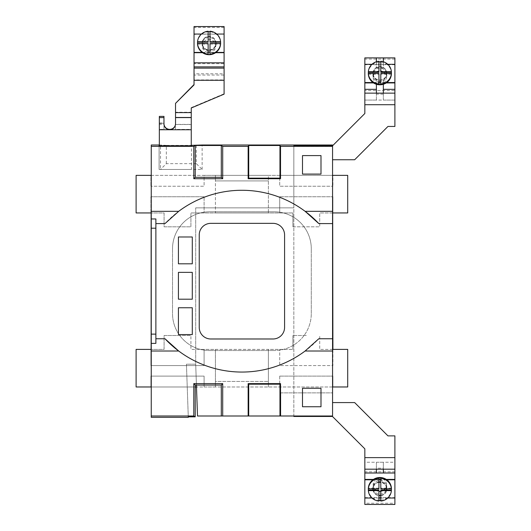 <?xml version="1.0" encoding="UTF-8"?>
<svg xmlns="http://www.w3.org/2000/svg" width="531" height="531" viewBox="0 0 531 531"><rect width="100%" height="100%" fill="white"/><g stroke="black" fill="none" stroke-linecap="round" stroke-linejoin="round"><path stroke-width="0.4" stroke-dasharray="2.65 1.99" d="M150.904 349.391L150.904 365.58L150.904 349.391L136.102 349.391L136.102 386.973L204.09 386.973L204.09 376.101L150.904 376.101L150.904 386.973L150.904 376.101L204.09 376.101L204.09 386.973L215.427 386.973L215.427 349.391L204.09 349.391L204.09 365.58L150.904 365.58L204.09 365.58L204.09 349.391L190.908 349.391L190.908 335.512L190.908 349.391L292.9 349.391L268.387 349.391L268.387 386.973L268.387 349.391L215.427 349.391L215.427 381.424L268.387 381.424L215.427 381.424L215.427 386.973L332.91 386.973L332.91 376.101L332.91 386.973L347.712 386.973L347.712 349.391L332.91 349.391L332.91 365.58L279.718 365.58L279.718 349.391L279.718 365.58L332.91 365.58L332.91 349.391M177.493 335.512L190.908 335.512L164.086 335.512L164.086 349.391L151.129 349.391L164.086 349.391L164.086 335.512L177.493 335.512M332.678 349.391L319.728 349.391L319.728 335.512L319.728 349.391L332.678 349.391L332.678 212.944L319.728 212.944L332.678 212.944M306.314 335.512L292.9 335.512L306.314 335.512M159.108 169.462L159.108 145.912L159.108 169.462L191.485 169.462L191.485 145.912M151.249 228.204L155.875 228.204L155.875 218.958M155.875 343.378L155.875 334.125L151.249 334.125M302.497 406.746L302.497 388.247L320.996 388.247L320.996 406.746L302.497 406.746M209.526 211.789A37.004 37.004 0 0 0 172.522 248.787A37.004 37.004 0 0 1 209.526 211.789L274.281 211.789A37.004 37.004 0 0 1 311.285 248.787A37.004 37.004 0 0 0 274.281 211.789L209.526 211.789M172.522 248.787L172.522 313.542A37.004 37.004 0 0 0 209.526 350.546A37.004 37.004 0 0 1 172.522 313.542L172.522 248.787M311.285 313.542L311.285 248.787L311.285 313.542A37.004 37.004 0 0 1 274.281 350.546A37.004 37.004 0 0 0 311.285 313.542M209.526 350.546L274.281 350.546L209.526 350.546M279.718 196.755L279.718 212.944L279.718 196.755L332.91 196.755L279.718 196.755M332.91 212.944L332.91 196.755L332.91 212.944L347.712 212.944L347.712 175.363L332.91 175.363L332.91 186.235L332.91 175.363L279.718 175.363L279.718 186.235L332.91 186.235L279.718 186.235L279.718 175.363L268.387 175.363L268.387 212.944L292.9 212.944L190.908 212.944L190.908 226.817L164.086 226.817L164.086 212.944L151.129 212.944L164.086 212.944L164.086 226.817L190.908 226.817L190.908 212.944L215.427 212.944L215.427 175.363L268.387 175.363L268.387 212.944L215.427 212.944L215.427 180.912L268.387 180.912L215.427 180.912L215.427 175.363L204.09 175.363L204.09 186.235L150.904 186.235L204.09 186.235L204.09 175.363L150.904 175.363L150.904 186.235L150.904 175.363L136.102 175.363L136.102 212.944L150.904 212.944L150.904 196.755L150.904 212.944M204.09 196.755L150.904 196.755L204.09 196.755L204.09 212.944L204.09 196.755M151.249 175.363L332.559 175.363M292.9 226.817L292.9 212.944L292.9 226.817L319.728 226.817L319.728 212.944L319.728 226.817L292.9 226.817M292.9 335.512L292.9 349.391L292.9 335.512M279.718 376.101L332.91 376.101L279.718 376.101L279.718 386.973L279.718 376.101M332.559 386.973L196.49 386.973M195.216 386.973L151.249 386.973M151.129 212.944L151.129 349.391M196.311 145.368L196.311 163.641L202.132 169.462L160.501 169.462L160.501 145.003L159.34 145.003M196.311 163.641L166.322 163.641L160.501 169.462M202.132 169.462L202.132 145.003M166.322 163.641L166.322 145.368L191.26 145.368M166.322 145.368L160.501 145.003M196.424 385.035L195.7 364.193L195.7 207.853L195.7 364.193L186.441 364.193L188.279 416.842L186.441 364.193L195.7 364.193L197.505 415.999L280.76 415.999L280.76 392.867L280.76 415.999L279.963 415.999L332.559 415.999L332.559 145.003M221.294 415.999L248.714 415.999L221.294 415.999M151.249 145.003L151.249 417.326M280.76 392.867L332.559 392.867L280.76 392.867M178.688 351.011A105.463 105.463 0 0 0 318.812 338.751M302.497 155.59L302.497 174.088L320.996 174.088L320.996 155.59L302.497 155.59M305.119 211.325A105.463 105.463 0 0 0 164.995 223.584M210.8 223.352L273.007 223.352L210.8 223.352A11.563 11.563 0 0 0 199.238 234.914L199.238 327.421A11.563 11.563 0 0 0 210.8 338.984L273.007 338.984A11.563 11.563 0 0 0 284.576 327.421L284.576 234.914A11.563 11.563 0 0 0 273.007 223.352L210.8 223.352A11.563 11.563 0 0 0 199.238 234.914L199.238 327.421A11.563 11.563 0 0 0 210.8 338.984L273.007 338.984L210.8 338.984M178.423 236.985L178.423 263.814L192.295 263.814L192.295 236.985L178.423 236.985M192.295 272.37L178.423 272.37L178.423 299.199L192.295 299.199L192.295 272.37M192.295 307.754L178.423 307.754L178.423 334.583L192.295 334.583L192.295 307.754M195.7 207.853L293.835 207.853L293.835 145.487L293.835 207.853L195.7 207.853M191.26 145.54L159.34 145.54M273.007 338.984A11.563 11.563 0 0 0 284.576 327.421L284.576 234.914A11.563 11.563 0 0 0 273.007 223.352M284.576 234.914L284.576 327.421M199.238 327.421L199.238 234.914M386.641 489.98A6.936 6.83 0 0 1 373.094 489.98M378.942 482.135A6.936 6.83 180 0 0 372.928 488.799A6.936 6.83 0 0 1 379.871 481.677A6.936 6.83 0 0 1 386.8 488.799A6.936 6.83 180 0 0 380.793 482.135M386.634 488.799A6.936 6.83 180 0 0 379.871 480.469A6.936 6.83 180 0 0 373.101 488.799M373.16 489.058A6.936 6.83 180 0 0 386.575 489.058M364.837 89.327L364.837 100.087L376.399 100.087L376.399 94.153L383.336 94.153L383.336 80.427L379.871 81.369L376.399 80.427L376.399 79.743L376.399 84.29M376.399 61.762L376.399 67.908A6.936 6.83 -0 0 0 376.399 79.743M376.399 67.908L379.871 67.278L383.336 68.22L383.336 61.762M379.871 81.867A6.936 6.83 180 0 1 372.928 75.03A6.936 6.83 180 0 1 379.871 68.2A6.936 6.83 180 0 1 386.807 75.03A6.936 6.83 180 0 1 379.871 81.867M332.559 402.584L332.459 159.751L332.459 402.584L354.662 402.584L387.962 435.885L394.898 435.885L394.898 469.185L394.898 462.249L364.837 462.249L364.837 448.834L332.459 416.457L293.835 416.457L293.835 145.879L293.835 415.999M383.336 94.153L383.336 100.087L394.898 100.087L394.898 93.144L394.898 104.713L364.837 104.713L364.837 113.501L332.459 145.879L293.835 145.879L332.559 145.773M364.837 64.317L364.837 82.936L364.837 64.317M364.837 104.713L364.837 93.144L364.837 100.087L394.898 100.087L394.898 57.886M394.898 59.087L364.837 59.087L364.837 90.529L394.898 90.529L394.898 89.327M364.837 59.087L364.837 57.886M383.336 57.886L383.336 68.22M376.399 57.886L376.399 68.22M376.399 94.153L376.399 80.427M383.336 84.29L383.336 79.743A6.936 6.83 -0 0 0 383.336 67.908M383.336 79.743L383.336 80.427M394.898 64.716L394.898 82.936L394.898 64.317L394.898 64.716L364.837 64.716M376.399 93.144L376.399 100.087L383.336 100.087L383.336 93.144M332.559 159.751L354.662 159.751L387.962 126.451L394.898 126.451L394.898 104.713M364.837 462.249L364.837 471.807L394.898 471.807L394.898 462.249L383.336 462.249L383.336 469.185L376.399 469.185L376.399 462.249L364.837 462.249M364.837 498.018L364.837 479.4L364.837 498.018M394.898 479.4L394.898 498.018L394.898 479.4M394.898 473.008L394.898 503.242L364.837 503.242L364.837 504.45M394.898 503.242L394.898 504.45M376.399 468.183L376.399 473.008L383.336 473.008L383.336 462.249L376.399 462.249L376.399 468.183L383.336 468.183M364.837 503.242L364.837 473.008M209.061 36.626A6.936 6.883 -0 0 0 202.125 43.509A6.936 6.883 -0 0 0 209.061 50.399A6.936 6.883 -0 0 0 216.004 43.509A6.936 6.883 -0 0 0 209.061 36.626M209.061 51.241A6.936 6.883 180 0 1 202.125 44.358A6.936 6.883 180 0 1 209.061 37.469A6.936 6.883 180 0 1 216.004 44.358A6.936 6.883 180 0 1 209.061 51.241M159.34 116.382L159.34 117.597M224.095 66.886L224.095 80.281M191.26 107.634L224.095 93.775L224.095 79.915L194.034 79.915L194.034 75.057L224.095 75.057L224.095 68.127M224.095 93.775L224.095 94.14M191.26 112.612L191.26 112.247L175.529 112.247L175.529 124.526L175.529 117.597M194.034 84.9L194.034 80.281M161.656 123.192L163.966 123.311L163.966 129.385L159.34 129.385L159.34 129.75M163.966 117.597L163.966 124.526L159.34 124.526L159.34 145.912M163.966 123.311L163.966 116.382M163.966 123.896L163.966 129.385M191.26 117.477L191.26 129.385L175.529 129.385L175.529 123.896M191.26 129.75L191.26 145.554L159.34 145.554M191.26 145.912L191.26 145.554M175.529 129.385L175.529 124.526L191.26 124.526L191.26 117.597M175.529 117.477L175.529 124.4L191.26 124.4L191.26 112.247M175.529 112.612L175.529 103.014M194.034 66.886L194.034 68.127M224.095 27.393L194.034 27.393L194.034 73.809L224.095 73.809L224.095 26.55M194.034 27.393L194.034 26.55M194.034 62.831L194.034 63.674L224.095 63.674L224.095 62.831M194.034 34.05L194.034 52.695L194.034 34.05M224.095 34.329L224.095 52.695L224.095 34.05L194.034 34.329M372.928 82.537L386.807 82.537M373.512 82.936L386.223 82.936M387.776 64.317L371.959 64.317M386.807 73.424A6.936 6.83 -0 0 0 379.871 66.594A6.936 6.83 -0 0 0 372.928 73.424A6.936 6.83 -0 0 0 379.871 80.261A6.936 6.83 -0 0 0 386.807 73.424M202.125 52.41L216.004 52.41M202.523 52.695L215.606 52.695M216.701 34.05L201.428 34.05M216.004 43.23A6.936 6.883 -0 0 0 209.061 36.34A6.936 6.883 -0 0 0 202.125 43.23A6.936 6.883 -0 0 0 209.061 50.113A6.936 6.883 -0 0 0 216.004 43.23M371.959 498.018L378.942 498.018M380.793 498.018L387.776 498.018M364.837 497.62L394.898 497.62M386.807 479.798L380.793 479.798M378.942 479.798L372.928 479.798M386.223 479.4L380.793 479.4M378.942 479.4L373.512 479.4M373.014 489.98A6.936 6.83 180 0 0 378.942 495.682M380.793 495.682A6.936 6.83 180 0 0 386.721 489.98M375.125 82.113A6.704 6.604 -0 0 0 386.575 77.44A6.704 6.604 -0 0 0 377.302 71.34A6.704 6.604 -0 0 0 375.125 82.113M375.125 78.097A6.704 6.604 -0 0 0 386.575 73.424A6.704 6.604 -0 0 0 377.302 67.324A6.704 6.604 -0 0 0 375.125 78.097M391.433 73.344A11.563 11.39 -0 0 0 375.483 62.89A11.563 11.39 -0 0 0 368.308 73.344M378.942 61.271L378.942 72.355M380.793 72.355L380.793 61.271M368.341 74.174L378.942 74.174L378.942 73.537M378.942 74.174L378.942 84.615M391.393 74.174L380.793 74.174L380.793 84.615M380.793 74.174L380.793 73.537M213.807 50.757A6.704 6.657 -0 0 0 211.63 39.898A6.704 6.657 -0 0 0 202.357 46.044A6.704 6.657 -0 0 0 213.807 50.757M213.807 47.936A6.704 6.657 -0 0 0 211.63 37.077A6.704 6.657 -0 0 0 202.357 43.23A6.704 6.657 -0 0 0 213.807 47.936M220.63 43.17A11.563 11.476 -0 0 0 200.891 35.112A11.563 11.476 -0 0 0 197.499 43.17M208.139 42.201L208.139 31.223M209.991 42.201L209.991 31.223M208.139 54.554L208.139 43.582M197.539 44.033L208.139 44.033M209.991 54.554L209.991 43.582M209.991 44.033L220.591 44.033M385.274 488.799A6.704 6.604 180 0 0 375.125 480.223A6.704 6.604 180 0 0 374.461 488.799M375.59 489.98A6.704 6.604 180 0 0 378.942 491.434M380.793 491.434A6.704 6.604 180 0 0 384.145 489.98M378.942 482.367A6.704 6.604 180 0 0 373.16 488.799L373.16 484.896M373.253 489.98A6.704 6.604 180 0 0 378.942 495.45M380.793 495.45A6.704 6.604 180 0 0 386.488 489.98M386.575 484.896L386.575 488.799A6.704 6.604 180 0 0 380.793 482.367M368.355 489.98A11.563 11.39 180 0 0 378.942 500.262M380.793 500.262A11.563 11.39 180 0 0 391.38 489.98M380.793 489.98L380.793 501.065M378.942 489.98L378.942 501.065M391.393 488.162L380.793 488.162L380.793 488.799M380.793 477.721L380.793 488.162M378.942 477.721L378.942 488.799M378.942 488.162L368.341 488.162M364.837 457.622L394.898 457.622M372.928 487.305L372.928 488.507M372.928 75.03L372.928 73.829M386.807 75.03L386.807 73.829M386.807 487.305L386.807 488.507M202.125 44.358L202.125 43.509M216.004 44.358L216.004 43.509M386.575 77.44L386.575 73.424M373.16 77.44L373.16 73.424M215.772 46.044L215.772 43.23M202.357 46.044L202.357 43.23"/><path stroke-width="0.8" d="M332.91 349.391L332.678 212.944L347.712 212.944L347.712 175.363L332.559 175.363M159.108 145.54L159.108 145.912L159.34 145.54M159.108 145.912L191.485 145.912L191.26 145.54M151.249 228.204L151.249 218.958L155.875 218.958L155.875 334.125L151.249 334.125L151.249 228.204L155.875 228.204M302.497 406.746L302.497 388.247L320.996 388.247L320.996 406.746L302.497 406.746M151.249 386.973L136.102 386.973L136.102 349.391L150.904 349.391M150.904 212.944L136.102 212.944L136.102 175.363L151.249 175.363M332.559 386.973L347.712 386.973L347.712 349.391L332.678 349.391M196.49 386.973L195.216 386.973M151.129 212.944L151.129 349.391M332.559 211.325L332.559 223.584L318.812 223.584L305.119 211.325L332.559 211.325L332.559 145.487L293.835 145.487L293.835 145.129L332.559 145.003L202.132 145.003L191.26 145.368M188.299 417.326L188.279 416.842L188.299 417.326L151.249 417.326L151.249 415.999L193.802 415.999L195.216 416.842L188.279 416.842M195.216 416.842L195.216 385.035L221.294 385.035L221.294 415.999L197.505 415.999L196.424 385.035M221.294 415.999L332.559 415.999L332.559 351.011L305.119 351.011L318.812 338.751L332.559 338.751L332.559 351.011M159.34 145.003L151.249 145.003L151.249 211.325L178.688 211.325L164.995 223.584L155.875 223.584M195.216 385.035L193.802 383.621L222.708 383.621L222.708 415.999M193.802 415.999L193.802 383.621M221.294 385.035L222.708 383.621M279.963 415.999L279.963 384.185L248.714 384.185L248.714 415.999M248.714 384.185L248.15 383.621L280.527 383.621L280.527 415.999M248.15 415.999L248.15 383.621M155.875 338.751L164.995 338.751L178.688 351.011A105.463 105.463 0 0 0 305.119 351.011M164.995 338.751A105.463 105.463 0 0 0 178.688 351.011L151.249 351.011L151.249 415.999M332.559 338.751L332.559 223.584M279.963 384.185L280.527 383.621M151.249 351.011L151.249 343.378L155.875 343.378L155.875 334.125M151.249 334.125L151.249 343.378M151.249 218.958L151.249 211.325M195.216 177.301L193.802 178.715L222.708 178.715L222.708 146.337L221.294 145.487L195.216 145.487L195.216 177.301L221.294 177.301L222.708 178.715M195.216 145.487L193.802 146.337L193.802 178.715M221.294 177.301L221.294 145.487M279.963 145.487L279.963 178.15L280.527 178.715L280.527 146.337L279.963 145.487L248.714 145.487L248.714 178.15L248.15 178.715L280.527 178.715M279.963 178.15L248.714 178.15M248.714 145.487L248.15 146.337L248.15 178.715M320.996 155.59L302.497 155.59L302.497 174.088L320.996 174.088L320.996 155.59M248.15 146.337L222.708 146.337M193.802 146.337L151.249 146.337M318.812 223.584A105.463 105.463 0 0 0 178.688 211.325M332.559 146.337L280.527 146.337M199.238 234.914A11.563 11.563 0 0 1 210.8 223.352L273.007 223.352A11.563 11.563 0 0 1 284.576 234.914L284.576 327.421A11.563 11.563 0 0 1 273.007 338.984L210.8 338.984A11.563 11.563 0 0 1 199.238 327.421L199.238 234.914A11.563 11.563 0 0 1 210.8 223.352M178.423 236.985L178.423 263.814L192.295 263.814L192.295 236.985L178.423 236.985M192.295 272.37L178.423 272.37L178.423 299.199L192.295 299.199L192.295 272.37M192.295 307.754L178.423 307.754L178.423 334.583L192.295 334.583L192.295 307.754M293.835 145.129L293.835 145.487M332.559 145.129L332.559 145.487M273.007 223.352A11.563 11.563 0 0 1 284.576 234.914M210.8 338.984A11.563 11.563 0 0 1 199.238 327.421M284.576 327.421A11.563 11.563 0 0 1 273.007 338.984M373.094 489.98A6.936 6.83 0 0 1 372.935 488.799A6.936 6.83 180 0 0 373.014 489.98M332.559 402.584L354.662 402.584L387.962 435.885L394.898 435.885L394.898 469.185L364.837 469.185L364.837 448.834L332.459 416.457L293.835 416.457L293.835 415.999M364.837 104.713L364.837 93.144L394.898 93.144L394.898 104.713L364.837 104.713L364.837 113.501L332.559 145.773M386.807 82.537L394.898 82.537L394.898 57.886L376.399 57.886L376.399 61.762M376.399 57.886L364.837 57.886L364.837 82.537L372.928 82.537M364.837 82.537L364.837 93.144L376.399 93.144L376.399 89.327L364.837 89.327M376.399 84.29L376.399 89.327M383.336 61.762L383.336 57.886M394.898 89.327L383.336 89.327L383.336 93.144L394.898 93.144L394.898 82.537M383.336 89.327L383.336 84.29M376.399 93.144L383.336 93.144M332.559 159.751L354.662 159.751L387.962 126.451L394.898 126.451L394.898 104.713M386.721 489.98A6.936 6.83 180 0 0 386.807 488.799A6.936 6.83 0 0 1 386.641 489.98M387.776 498.018L394.898 498.018L394.898 504.45L364.837 504.45L364.837 498.018L371.959 498.018M373.512 479.4L364.837 479.4L364.837 473.008L383.336 473.008L383.336 469.185L394.898 469.185L394.898 479.798L386.807 479.798M376.399 473.008L376.399 469.185L364.837 469.185L364.837 473.008M163.966 117.597L163.966 116.382L159.34 116.382L159.34 145.912L191.26 145.912L191.26 129.75L169.747 129.75C166.13 129.298 164.205 127.347 163.966 123.896L163.966 117.597L159.34 117.597M159.34 123.311L161.656 123.192M224.095 66.886L224.095 80.281L194.034 80.281L194.034 66.886L224.095 66.886L224.095 26.55L194.034 26.55L194.034 52.41L202.125 52.41M159.34 129.75L169.747 129.75C173.371 129.292 175.296 127.34 175.529 123.896L175.529 117.477L191.26 117.477L191.26 107.992L224.095 94.14L224.095 80.281M191.26 112.247L191.26 107.992M194.034 80.281L194.034 84.9L175.529 103.372L175.529 117.477M194.034 84.535L175.529 103.372M163.966 123.61A5.781 5.775 180 0 0 169.747 129.385A5.781 5.775 180 0 0 175.529 123.61M191.26 117.477L191.26 129.75M194.034 52.41L194.034 66.886M364.837 82.936L373.512 82.936M386.223 82.936L394.898 82.936M394.898 64.317L387.776 64.317M371.959 64.317L364.837 64.317M216.004 52.41L224.095 52.41M194.034 52.695L202.523 52.695M215.606 52.695L224.095 52.695M224.095 34.05L216.701 34.05M201.428 34.05L194.034 34.05M378.942 498.018L380.793 498.018M394.898 498.018L394.898 479.798M380.793 479.798L378.942 479.798M372.928 479.798L364.837 479.798L364.837 498.018M394.898 479.4L386.223 479.4M380.793 479.4L378.942 479.4M364.837 479.4L364.837 479.798M380.793 482.135A6.936 6.83 180 0 0 378.942 482.135M378.942 495.682A6.936 6.83 180 0 0 380.793 495.682M368.308 73.344A11.563 11.39 -0 0 0 368.302 73.424A11.563 11.39 -0 0 0 384.291 83.944A11.563 11.39 -0 0 0 391.433 73.344M391.393 71.712A11.563 11.39 -0 0 0 380.793 61.271L380.793 71.712L391.393 71.712L391.393 72.355A11.563 11.39 -0 0 1 391.393 74.174L391.393 73.537A11.563 11.39 -0 0 1 380.793 83.971L380.793 84.615A11.563 11.39 -0 0 1 378.942 84.615L378.942 83.971A11.563 11.39 -0 0 1 368.341 73.537L378.942 73.537L378.942 83.971M368.341 71.712L378.942 71.712L378.942 72.355L368.341 72.355L368.341 71.712A11.563 11.39 -0 0 1 378.942 61.271L378.942 71.712M391.393 72.355L380.793 72.355L380.793 71.712M368.341 72.355A11.563 11.39 -0 0 0 368.341 74.174L368.341 73.537M380.793 61.915A11.563 11.39 -0 0 0 378.942 61.915M380.793 83.971L380.793 73.537L391.393 73.537M197.499 43.17A11.563 11.476 -0 0 0 217.239 51.348A11.563 11.476 -0 0 0 220.63 43.17M208.139 31.223A11.563 11.476 -0 0 0 197.539 41.75L208.139 41.75L208.139 31.223M209.991 31.674A11.563 11.476 -0 0 0 208.139 31.674M220.591 41.75A11.563 11.476 -0 0 0 209.991 31.223L209.991 41.75L220.591 41.75L220.591 42.201A11.563 11.476 -0 0 1 220.591 44.033L220.591 43.582A11.563 11.476 -0 0 1 209.991 54.109L209.991 43.582L220.591 43.582M208.139 54.109L208.139 43.582L197.539 43.582A11.563 11.476 -0 0 0 208.139 54.109L208.139 54.554A11.563 11.476 -0 0 0 209.991 54.554L209.991 54.109M197.539 41.75L197.539 42.201A11.563 11.476 -0 0 0 197.539 44.033L197.539 43.582M197.539 42.201L208.139 42.201L208.139 41.75M209.991 41.75L209.991 42.201L220.591 42.201M374.461 488.799A6.704 6.604 180 0 0 375.59 489.98M378.942 491.434A6.704 6.604 180 0 0 380.793 491.434M384.145 489.98A6.704 6.604 180 0 0 385.274 488.799M373.16 488.912L373.16 488.799A6.704 6.604 180 0 0 373.253 489.98M378.942 495.45A6.704 6.604 180 0 0 380.793 495.45M386.488 489.98A6.704 6.604 180 0 0 386.575 488.799L386.575 488.912M380.793 482.367A6.704 6.604 180 0 0 378.942 482.367M391.433 488.912L391.433 489.071A11.563 11.39 180 0 1 391.393 489.98L380.793 489.98L380.793 501.065A11.563 11.39 180 0 0 391.393 490.624L391.393 489.98A11.563 11.39 180 0 0 371.693 480.854A11.563 11.39 180 0 0 368.355 489.98L368.341 490.624A11.563 11.39 180 0 0 378.942 501.065L378.942 490.624L368.341 490.624M378.942 500.262A11.563 11.39 180 0 0 380.793 500.262M378.942 500.421A11.563 11.39 180 0 0 380.793 500.421M391.433 489.071A11.563 11.39 180 0 0 391.393 488.162L391.393 488.799A11.563 11.39 180 0 0 380.793 478.358L380.793 477.721A11.563 11.39 180 0 0 378.942 477.721L378.942 478.358A11.563 11.39 180 0 0 368.341 488.799L368.341 488.162A11.563 11.39 180 0 0 368.341 489.98L378.942 489.98L378.942 490.624M391.393 490.624L380.793 490.624M391.393 488.799L380.793 488.799L380.793 478.358M378.942 478.358L378.942 488.799L368.341 488.799M364.837 457.622L394.898 457.622M383.336 473.008L394.898 473.008M194.034 68.127L224.095 68.127M175.529 117.597L191.26 117.597M191.26 112.612L175.529 112.612M224.095 62.831L194.034 62.831"/></g></svg>
